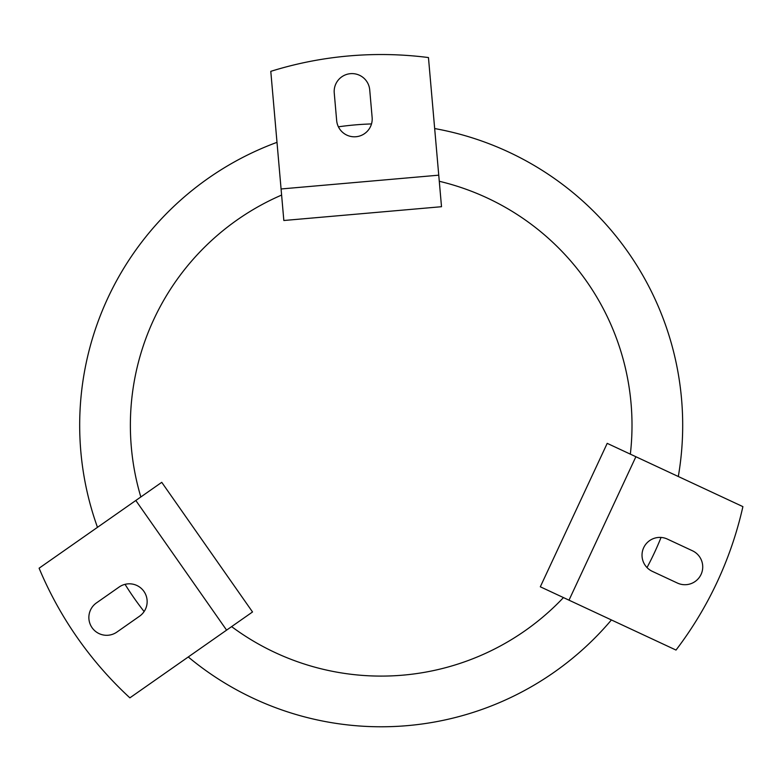 <?xml version="1.0" encoding="UTF-8"?>
<svg xmlns="http://www.w3.org/2000/svg" width="782" height="782" viewBox="0 0 782 782"><rect width="100%" height="100%" fill="white"/><g stroke="black" fill="none" stroke-linecap="round" stroke-linejoin="round"><path stroke-width="1.17" d="M283.837 220.504L270.787 71.348A370.746 370.746 0 0 1 428.458 57.555L441.507 206.712L283.837 220.504M334.246 92.97A17.81 17.81 0 0 1 350.424 73.674A17.81 17.81 0 0 1 369.72 89.862L372.134 117.456A17.81 17.81 0 0 1 355.947 136.742A17.81 17.81 0 0 1 336.661 120.555L334.246 92.97M140.838 496.971A250.817 250.817 0 0 1 281.608 195.07M439.279 181.277A250.817 250.817 0 0 1 630.341 454.147M563.451 597.585A250.817 250.817 0 0 1 231.609 626.617M540.313 586.793L607.203 443.355L540.313 586.793L676.01 650.067A370.746 370.746 0 0 0 742.9 506.628L607.203 443.355M97.476 527.322A301.5 301.5 0 0 1 79.686 425.271A301.5 301.5 0 0 0 97.476 527.322A301.5 301.5 0 0 1 79.686 425.271A301.5 301.5 0 0 0 97.476 527.322A301.5 301.5 0 0 1 276.994 142.344A301.5 301.5 0 0 0 103.498 307.825M338.401 126.821A301.5 301.5 0 0 1 371.509 123.927A301.5 301.5 0 0 0 338.401 126.821M678.307 476.512A301.5 301.5 0 0 0 434.665 128.551A301.5 301.5 0 0 1 678.307 476.512A301.5 301.5 0 0 0 682.696 425.271A301.5 301.5 0 0 1 678.307 476.512A301.5 301.5 0 0 0 682.696 425.271M661.054 537.439A301.5 301.5 0 0 1 647.007 567.566A301.5 301.5 0 0 0 661.054 537.439A301.5 301.5 0 0 1 647.007 567.566A301.5 301.5 0 0 0 661.054 537.439A301.5 301.5 0 0 1 647.007 567.566M611.416 619.95A301.5 301.5 0 0 1 188.257 656.968A301.5 301.5 0 0 0 611.416 619.95A301.5 301.5 0 0 1 188.257 656.968A301.5 301.5 0 0 0 611.416 619.95A301.5 301.5 0 0 1 188.257 656.968M144.123 611.563A301.5 301.5 0 0 1 125.052 584.34A301.5 301.5 0 0 0 144.123 611.563A301.5 301.5 0 0 1 125.052 584.34A301.5 301.5 0 0 0 144.123 611.563A301.5 301.5 0 0 1 125.052 584.34M692.451 550.772A17.81 17.81 0 0 1 701.063 574.438A17.81 17.81 0 0 1 677.398 583.049L652.296 571.339A17.81 17.81 0 0 1 643.684 547.683A17.81 17.81 0 0 1 667.349 539.072L692.451 550.772M252.527 611.974L161.747 482.328L39.1 568.201A370.746 370.746 0 0 0 129.88 697.847L252.527 611.974M116.87 632.091A17.81 17.81 0 0 1 92.081 627.711A17.81 17.81 0 0 1 96.45 602.912L119.138 587.028A17.81 17.81 0 0 1 143.937 591.407A17.81 17.81 0 0 1 139.558 616.196L116.87 632.091M438.741 175.178L281.08 188.97M569.003 600.165L635.893 456.727M135.814 500.48L226.594 630.126"/></g></svg>
